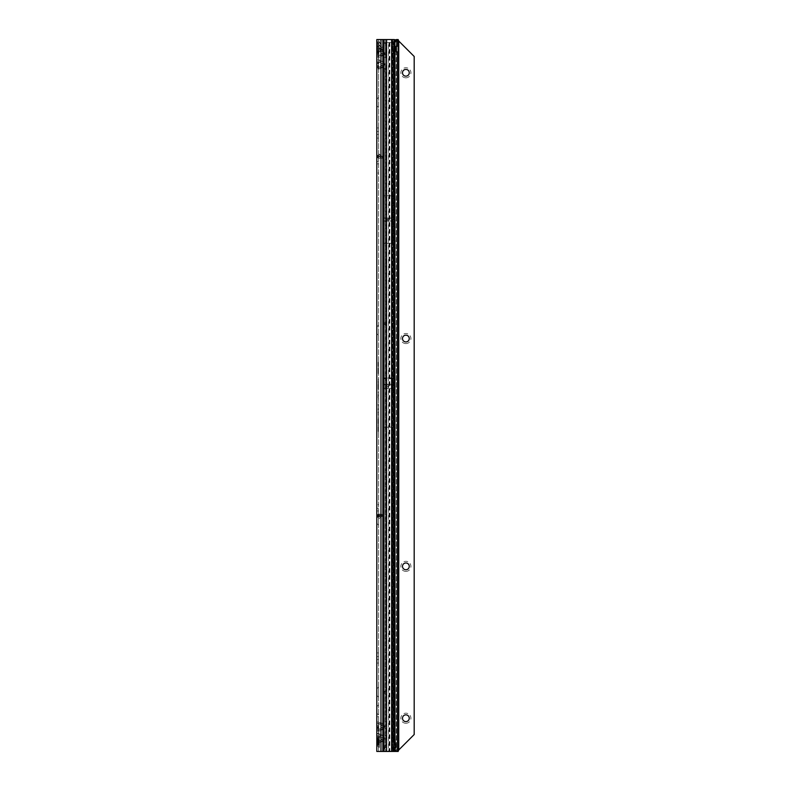 <?xml version="1.0" encoding="UTF-8"?>
<svg xmlns="http://www.w3.org/2000/svg" width="791" height="791" viewBox="0 0 791 791"><rect width="100%" height="100%" fill="white"/><g stroke="black" fill="none" stroke-linecap="round" stroke-linejoin="round"><path stroke-width="0.59" stroke-dasharray="3.96 2.97" d="M376.813 105.816L376.813 99.053L376.931 105.816L376.931 99.053L378.592 97.392L378.592 107.477L378.592 97.392M376.813 99.053L376.931 105.816L378.592 107.477M376.813 333.624L376.813 326.861L376.931 333.624L376.931 326.861L378.592 325.2L378.592 335.285L378.592 325.2M376.813 326.861L376.931 333.624L378.592 335.285M376.813 523.464L376.813 516.701L376.931 523.464L376.931 516.701L378.592 515.04L378.592 525.125L378.592 515.04M376.813 516.701L376.931 523.464L378.592 525.125M376.813 695.507L376.813 688.743L376.931 695.507L376.931 688.743L378.592 687.082L378.592 697.168L378.592 687.082M376.813 688.743L376.931 695.507L378.592 697.168M376.813 713.304L376.813 706.541L376.931 713.304L376.931 706.541L378.592 704.88L378.592 714.965L378.592 704.88M376.813 706.541L376.931 713.304L378.592 714.965M376.813 745.34L376.813 738.576L376.931 745.34L376.931 738.576L378.592 736.915L378.592 747.001L378.592 736.915M376.813 738.576L376.931 745.34L378.592 747.001M376.813 726.711L376.813 733.475L376.813 726.711L378.592 726.711L378.592 733.475L378.592 726.711M376.813 733.475L378.592 733.475M378.592 44.978L378.592 41.528A1.186 0.84 0 0 0 379.018 42.17L378.938 45.571A1.186 0.84 0 0 1 378.592 44.978L378.592 46.194L377.356 46.194A2.966 2.096 180 0 0 377.683 46.461L377.871 43.129A2.966 2.096 180 0 1 376.813 41.528L376.813 54.292L376.813 41.528M378.592 41.528L378.592 50.683A1.186 0.84 0 0 1 378.938 50.09L378.592 40.559M378.592 63.873L378.592 62.687L378.592 63.873L377.999 63.28L378.592 62.687M376.813 716.775L376.813 723.241L376.813 716.775L378.592 716.775L378.592 723.241L378.592 716.775M376.813 723.241L378.592 723.241M376.813 738.725L376.813 745.191L376.813 738.725L378.592 738.725L378.592 745.191L378.592 738.725M376.813 745.191L378.592 745.191M378.592 516.513L379.196 516.385L378.592 517.235L378.592 510.946L378.592 516.642L378.948 515.979L382.261 516.177L379.196 515.979M382.261 516.177L378.592 516.741M376.813 517.512L376.813 508.573L376.813 517.512L381.588 514.407L376.813 517.739M381.559 514.15L381.559 515.92L378.592 516.246L376.813 516.246L377.712 514.545A2.136 2.126 180 0 1 378.948 514.15L382.745 514.249L382.745 516.226L376.813 517.047L378.948 514.783L382.32 514.536L382.32 516.305M378.592 173.624L378.592 172.438L378.592 173.624L377.999 173.031L378.592 172.438M378.592 505.251L378.592 504.065L378.592 505.251L377.999 504.658L378.592 504.065M388.005 218.949A0.593 0.593 0 0 0 387.412 219.542A0.593 0.593 0 0 0 388.005 220.135A0.593 0.593 0 0 0 388.599 219.542A0.593 0.593 0 0 0 388.005 218.949M388.302 386.008A0.593 0.593 0 0 0 387.709 386.601A0.593 0.593 0 0 0 388.302 387.195A0.593 0.593 0 0 0 388.895 386.601A0.593 0.593 0 0 0 388.302 386.008M378.029 57.189A2.136 1.513 90 0 1 378.474 55.677L379.898 55.093L380.965 56.596L378.029 57.189L376.813 56.596L376.813 60.472C377.08 59.701 378.464 59.701 380.965 60.472L378.77 60.719L378.77 62.37L378.592 60.472L380.965 60.472L383.299 62.113C385.118 63.685 385.118 65.248 383.299 66.82L384.416 64.467L383.121 62.37L378.77 62.37L378.592 68.461L378.592 722.539L380.965 722.539L379.898 724.042L377.88 724.042L377.88 727.374A2.136 1.74 0 0 0 376.813 728.887L376.813 722.539C377.08 721.768 378.464 721.768 380.965 722.539L378.77 722.786L378.77 724.437L378.77 722.786M378.77 68.214L379.364 68.807L380.965 68.461L378.029 69.054L376.813 68.461L376.813 60.472A2.136 1.74 180 0 0 377.88 61.975L377.88 65.307A2.136 1.74 0 0 0 376.813 66.82M378.029 69.054A2.136 1.513 90 0 1 378.474 67.542L379.898 66.958L380.965 68.461L379.285 69.054L378.592 68.461L378.592 62.113M378.029 731.121A2.136 1.513 90 0 1 378.474 729.609L379.898 729.025L380.965 730.528L378.029 731.121L376.813 730.528L376.813 734.404C377.08 733.633 378.464 733.633 380.965 734.404L378.77 734.651L378.77 736.302L378.592 734.404L380.965 734.404L383.299 736.045C385.118 737.617 385.118 739.18 383.299 740.752L384.416 738.399L383.121 736.302L378.77 736.302L378.592 751.45L378.592 155.234L378.948 156.42L383.338 156.42L378.948 156.42L381.648 156.42L378.662 156.272L378.592 154.176L378.592 156.064L376.813 156.064L377.218 157.32L376.813 156.064L378.948 158.2L376.813 156.064L376.813 154.858L376.813 156.717L376.813 155.234L378.592 155.234L378.592 156.064L376.813 156.064L376.813 155.234L378.592 155.234L378.592 156.717L378.592 39.55L376.813 39.55L376.813 48.607C377.08 47.836 378.464 47.836 380.965 48.607L378.77 48.854L378.77 50.505L378.592 48.607L380.965 48.607L383.299 50.248C385.118 51.82 385.118 53.383 383.299 54.955L384.416 52.602L383.121 50.505L378.77 50.505L378.701 52.602L378.77 56.349L379.364 56.942L380.787 56.349L380.965 60.472L383.299 62.113C385.088 63.685 385.088 65.248 383.299 66.82L382.231 65.307L383.16 64.467L382.231 63.626L377.88 63.626A2.136 1.74 0 0 1 376.813 62.113M378.77 56.349L378.77 60.719M378.77 48.854L378.592 39.55L376.813 39.55L380.965 39.55L378.592 39.55L380.965 39.55L380.965 48.607L383.299 50.248C385.088 51.82 385.088 53.383 383.299 54.955L379.285 57.189L378.592 56.596L378.592 50.248M380.787 60.719L383.299 62.113L382.231 63.626L379.898 61.975L380.965 60.472L380.965 56.596L383.299 54.955L382.231 53.442L383.16 52.602L382.231 51.761L377.88 51.761L377.88 53.442A2.136 1.74 0 0 0 376.813 54.955M380.787 722.786L383.299 724.18C385.088 725.752 385.088 727.315 383.299 728.887L382.231 727.374L383.16 726.534L382.231 725.693L383.299 724.18L380.965 722.539L380.965 68.461L383.299 66.82L380.965 68.461L380.965 722.539L383.299 724.18C385.118 725.752 385.118 727.315 383.299 728.887L384.416 726.534L383.121 724.437L378.77 724.437L378.77 734.651M378.77 730.281L379.364 730.874L380.965 730.528L379.285 731.121L378.592 730.528L378.592 724.18M378.77 742.146L379.364 742.739L380.965 742.393L378.029 742.986A2.136 1.513 90 0 1 378.474 741.474L379.898 740.89L380.965 742.393L379.285 742.986L378.592 742.393L378.652 736.025A1.186 1.186 0 0 1 379.423 737.133L379.423 746.783L379.423 737.133M376.813 740.752L376.813 734.404A2.136 1.74 180 0 0 377.88 735.907L377.88 739.239A2.136 1.74 0 0 0 376.813 740.752L376.813 751.45L383.694 751.45M380.787 734.651L383.299 736.045L382.231 737.558L379.898 735.907L380.965 734.404L380.965 730.528L383.299 728.887L380.965 730.528L380.965 734.404L383.299 736.045C385.088 737.617 385.088 739.18 383.299 740.752L382.231 739.239L383.16 738.399L382.231 737.558L377.88 737.558A2.136 1.74 0 0 1 376.813 736.045M378.592 395.866L378.592 395.134M378.592 362.822L378.236 374.885L378.236 362.723M378.236 362.278L378.592 375.428L378.592 362.179M378.236 421.188L378.592 415.779L378.592 432.015L378.592 421.296M378.592 414.326L378.592 412.309L378.592 416.284L378.236 414.306M378.592 407.938L378.592 404.181L378.592 407.938M376.813 127.944L378.592 127.944L378.592 131.504L378.592 127.944M376.813 131.504L378.592 131.504M376.813 134.411L378.592 134.411L378.592 138.089L378.592 134.411M376.813 138.089L378.592 138.089M376.813 652.911L376.813 656.589L376.813 652.911L378.592 652.911L378.592 656.589L378.592 652.911M376.813 656.589L378.592 656.589M376.813 659.496L376.813 663.056L376.813 659.496L378.592 659.496L378.592 663.056L378.592 659.496M376.813 663.056L378.592 663.056M376.813 50.683A2.966 2.096 180 0 1 377.683 49.2L381.331 48.785L381.331 47.598L377.683 42.852L377.683 52.809A2.966 2.096 180 0 0 377.356 53.076A2.966 2.096 180 0 0 376.813 54.292M378.592 153.741L382.063 156.351L378.592 153.741M378.592 374.875L378.592 372.828L378.592 374.875M378.592 367.093L378.592 370.326L378.236 367.143M378.592 363.118L378.592 365.126L378.592 363.118M378.592 362.347L378.592 360.775L378.592 362.347M378.592 359.272L378.592 360.577L378.592 359.272M378.592 380.075L378.592 378.246L378.236 380.164M378.592 389.162L378.592 388.213L378.236 389.162M378.236 384.357L378.236 390.072L378.236 384.367L378.592 388.084L378.592 381.173L378.592 390.171L378.592 384.149M378.592 392.109L378.592 393.602L378.236 392.227M378.592 428.87L378.592 427.269L378.592 429.701L378.236 430.195L378.236 428.87M378.592 420.07L378.592 431.411M378.236 430.571L378.236 420.189M378.592 388.084L378.236 381.173L378.592 388.084M378.592 401.551L378.236 394.64L378.592 401.551M378.592 410.756L378.592 413.515L378.236 410.875M378.592 432.361L378.592 430.64L378.592 432.361M378.592 409.629L378.592 407.296L378.236 409.728M378.592 412.783L378.592 410.875M378.592 420.14L378.236 421.119L378.236 419.092L378.236 420.14M378.592 425.607L378.592 423.838L378.236 425.509M378.592 508.573L378.592 510.946L378.592 508.573L376.813 508.573L378.592 508.573M378.592 50.683L378.592 54.292A1.186 0.84 0 0 1 378.938 53.699L382.587 51.118A2.966 2.096 180 0 0 383.457 49.635A2.966 2.096 180 0 0 382.587 48.152L378.938 45.571M378.592 46.194L378.592 54.292M376.813 68.461L376.813 722.539A2.136 1.74 180 0 0 377.88 724.042M379.898 729.025L382.231 727.374L377.88 727.374L377.88 729.025A2.136 1.74 -0 0 0 376.813 730.528L376.813 728.887M376.813 161.522L376.813 156.717L378.592 156.717L378.592 161.522L376.813 161.522L378.592 161.522M377.218 157.32A2.136 2.136 0 0 0 378.948 158.2A2.136 2.136 0 0 1 377.218 157.32L378.662 156.272L377.218 157.32M378.948 158.2L383.338 158.2L378.948 158.2M381.648 156.42L382.261 156.42L381.648 156.42M376.813 516.493L378.948 514.358L381.282 514.387M381.588 514.407L378.948 514.457L376.813 516.572M381.559 515.92L382.745 516.019M396.073 47.084L396.469 42.922L394.956 43.416L394.353 46.669L394.353 744.331L393.532 744.331L393.532 46.669L396.073 46.669L392.731 46.669L392.949 427.229M393.869 751.45L394.838 749.749L394.353 744.331L396.073 744.331L392.731 744.331L392.731 751.45L380.965 751.45L380.965 742.393L380.965 751.45L395.282 751.45L391.98 751.45L391.98 42.516L394.808 42.516L393.038 42.516L394.6 40.885M393.532 46.669L392.731 46.669L392.949 377.88M392.158 243.272L392.158 195.812L392.158 243.272L383.853 243.272L383.853 195.812L383.853 243.272M392.158 195.812L383.853 195.812M383.694 39.55L395.302 39.55L392.731 39.55L392.731 46.669L392.731 39.55L380.965 39.55L380.965 751.45M383.645 377.88L383.645 427.229L383.645 377.88L392.731 377.88L392.751 427.18L383.853 427.18L383.853 377.88L383.853 427.18M383.645 195.753L383.645 243.331L383.645 195.753L392.356 195.753L392.356 243.331L392.356 195.753M383.645 243.331L392.356 243.331M383.645 427.229L392.731 427.229L392.731 751.45L392.415 737.212L391.594 737.212L391.594 39.55L383.991 39.55M393.532 744.331L392.731 744.331L392.731 427.18M396.073 51L396.469 748.078L395.282 751.45M378.029 742.986L376.813 742.393A2.136 1.74 -0 0 1 377.88 740.89L378.474 741.474M378.592 365.847L378.592 363.949L378.592 365.847M378.592 372.779L378.592 370.514L378.592 372.779M386.591 39.55L386.591 741.958L385.761 741.958L385.761 745.211L385.464 741.958L384.327 751.45M386.591 741.958L386.591 751.45L384.861 751.45M385.751 751.45L383.991 751.45M385.464 741.958L385.464 39.55L385.761 741.958M386.591 751.45L392.316 751.45M391.594 751.45L391.594 737.212M395.569 747.327L393.958 747.149L393.107 737.212L392.415 737.212L392.415 39.55L391.594 39.55M394.867 43.357L393.087 42.902A3.56 0.623 90 0 0 392.89 41.092L392.573 39.55M393.107 43.357L393.107 737.212L394.867 737.212M378.236 431.481L378.236 430.64M378.592 407.177L378.236 404.3L378.236 407.414M378.236 421.89L378.236 423.136L378.592 421.979M378.592 408.72L378.236 410.124L378.236 408.71M378.592 411.033L378.236 412.882M378.592 411.874L378.236 413.278L378.236 411.864M378.236 396.696L378.236 397.606L378.236 396.696M378.592 364.621L378.236 363.336L378.592 364.621M378.236 368.319L378.236 369.921M378.592 369.822L378.236 368.191M394.956 747.584L396.469 748.078M396.232 749.937L394.838 749.749M380.787 742.146L383.121 740.495L378.592 740.752M379.898 724.042L382.231 725.693L377.88 725.693A2.136 1.74 0 0 1 376.813 724.18M380.787 730.281L383.121 728.63L378.592 728.887M395.302 39.55L396.469 42.922M394.956 43.416L394.63 40.845M396.232 41.063L394.838 41.251L393.859 39.55M376.813 48.607A2.136 1.74 180 0 0 377.88 50.11L377.88 51.761A2.136 1.74 0 0 1 376.813 50.248M380.965 39.55L380.965 48.607L379.898 50.11L377.88 50.11M379.898 55.093L382.231 53.442L377.88 53.442L377.88 55.093A2.136 1.74 -0 0 0 376.813 56.596M380.787 48.854L383.121 50.505L382.231 51.761L379.898 50.11M380.787 56.349L383.121 54.698L378.592 54.955M380.787 68.214L383.121 66.563L378.592 66.82M393.958 747.149L392.751 751.45M393.611 749.809L395.203 749.888M392.751 398.081L392.395 388.381L384.208 388.381L383.853 394.205M392.395 388.381L392.395 384.822L384.208 384.822L384.208 388.381M392.395 384.822L392.751 383.19M383.853 383.843L384.208 384.822M392.751 383.843L392.751 394.205M392.158 220.966L383.853 220.966M392.158 218.118L383.853 218.118M376.813 163.895L378.592 163.895L376.813 163.895M378.741 515.989L377.712 514.545M379.196 516.385L378.948 514.457M378.622 516.869L376.971 516.207M382.745 514.457L382.745 516.226M383.338 158.2L383.338 156.42L383.338 158.2M378.899 516.464L378.948 515.92M381.588 158.2L376.813 154.858L381.588 158.2M382.063 156.351L381.539 156.213L382.063 156.351M376.813 44.978A2.966 2.096 180 0 0 377.356 46.194L376.813 46.194M377.683 52.809L381.331 50.228A1.186 0.84 180 0 0 381.331 49.042L377.683 46.461M381.331 50.228L381.331 48.785A0.712 0.564 83.5 0 0 381.282 48.043L377.871 48.429A2.966 2.096 180 0 1 376.813 46.827M381.331 48.785L381.282 48.043M382.587 48.152L382.804 46.442L382.429 47.084L379.018 47.47A1.186 0.84 0 0 1 378.592 46.827M378.938 53.699L378.938 50.09L382.587 49.675A2.492 1.968 83.5 0 0 382.429 47.084M378.592 53.076L376.813 53.076M377.683 42.852A2.966 2.096 -0 0 1 376.813 41.369M378.592 41.369A1.186 0.84 180 0 0 378.938 41.963L383.457 48.281L382.587 51.118M376.813 738.913L376.813 739.892L377.376 738.636A0.593 0.593 0 0 1 377.436 738.636L378.592 738.606M376.813 743.886L378.474 744.005L376.813 743.886L376.813 745.003L376.813 743.886M377.198 742.512L378.592 742.423L376.931 742.452L377.376 744.45L376.872 742.63L376.882 744.321L378.474 744.005L378.592 745.27L378.592 742.423L378.592 744.598L378.464 743.57L378.474 744.351L376.931 744.133L378.464 744.351L377.436 744.42L377.436 742.66L378.464 742.64L378.464 743.57L378.592 742.334L377.436 742.66L377.376 744.45L377.198 742.66L377.198 744.45M377.465 743.243L377.465 739.526L377.465 743.243M377.465 743.154L377.465 743.748L377.465 743.154M379.423 739.288L377.465 739.526M378.592 747.89L378.592 736.025L378.652 747.89A1.186 1.186 0 0 0 379.423 746.783M379.423 743.233L379.423 741.276L379.423 743.233L377.633 743.204L377.633 741.246L379.423 741.276L379.423 740.386L377.633 740.445L379.423 740.386L377.633 740.445L379.423 740.386L379.423 741.276L377.633 741.246L377.465 743.115L379.423 743.233M379.423 743.352L377.633 743.322L379.423 743.352M376.813 745.003L378.474 745.152L378.474 744.558L378.592 745.27M376.813 739.892L376.813 744.212L376.813 739.892L378.592 739.654L378.592 742.334L378.592 738.853L378.474 741.553L378.474 739.288L376.931 739.101L378.592 738.853L378.474 739.773L376.813 739.892M376.931 740.109L376.931 740.653L376.931 740.109M379.423 744.212L377.633 743.837L379.423 744.212M379.423 740.386L379.423 739.545L379.423 740.386M379.423 743.866L377.465 743.748L377.465 744.272L377.465 743.748L379.423 743.866M377.633 740.445L377.633 739.555L377.633 740.445M376.931 740.653L376.931 741.553L378.474 741.553L376.931 741.918L378.474 741.553L378.474 742.452L378.474 741.918L376.931 741.918L376.931 742.452L376.931 740.653M376.931 742.482L376.882 744.321L376.931 742.482M405.882 77.815A5.043 5.043 0 0 0 410.925 72.772A5.043 5.043 0 0 0 405.882 67.729A5.043 5.043 0 0 0 400.839 72.772A5.043 5.043 0 0 0 405.882 77.815M405.882 69.39A3.382 3.382 0 0 1 409.263 72.772A3.382 3.382 0 0 1 405.882 76.154A3.382 3.382 0 0 1 402.5 72.772A3.382 3.382 0 0 1 405.882 69.39M405.882 343.591A5.043 5.043 0 0 0 410.925 338.548A5.043 5.043 0 0 0 405.882 333.505A5.043 5.043 0 0 0 400.839 338.548A5.043 5.043 0 0 0 405.882 343.591M405.882 335.166A3.382 3.382 0 0 1 409.263 338.548A3.382 3.382 0 0 1 405.882 341.93A3.382 3.382 0 0 1 402.5 338.548A3.382 3.382 0 0 1 405.882 335.166M405.882 571.399A5.043 5.043 0 0 0 410.925 566.356A5.043 5.043 0 0 0 405.882 561.313A5.043 5.043 0 0 0 400.839 566.356A5.043 5.043 0 0 0 405.882 571.399M405.882 562.974A3.382 3.382 0 0 1 409.263 566.356A3.382 3.382 0 0 1 405.882 569.738A3.382 3.382 0 0 1 402.5 566.356A3.382 3.382 0 0 1 405.882 562.974M405.882 723.271A5.043 5.043 0 0 0 410.925 718.228A5.043 5.043 0 0 0 405.882 713.185A5.043 5.043 0 0 0 400.839 718.228A5.043 5.043 0 0 0 405.882 723.271M405.882 714.846A3.382 3.382 0 0 1 409.263 718.228A3.382 3.382 0 0 1 405.882 721.61A3.382 3.382 0 0 1 402.5 718.228A3.382 3.382 0 0 1 405.882 714.846M397.478 46.086L396.212 46.086L396.637 39.55L398.17 39.55L396.934 40.104L398.763 41.043L414.187 56.468L414.187 734.532L398.763 749.957L396.39 751.312L398.17 751.45L396.212 751.45L397.478 751.45M383.497 70.992L385.276 70.992L385.375 323.717L383.605 323.717L383.497 322.53L383.497 70.992L384.129 64.862L385.899 64.862L386.492 62.182L386.492 751.45L391.98 751.45L391.98 42.516L393.038 42.516M388.599 42.516L391.98 42.516L386.492 42.516L386.492 57.911L384.129 57.348L384.129 42.516L386.492 42.516L386.492 57.911A1.186 1.186 0 0 1 386.67 58.534L386.67 61.55A1.186 1.186 0 0 1 386.492 62.182L386.492 751.45L384.129 751.45L384.129 64.862L386.492 62.182A1.186 1.186 0 0 0 386.67 61.55L386.67 58.534A1.186 1.186 0 0 0 386.492 57.911L383.833 57.348L383.605 54.678L383.951 42.516L388.599 42.516L388.599 751.45M394.808 751.45L392.563 751.45L394.314 751.45L394.314 42.516L392.563 42.516L392.563 751.45L383.813 751.45L385.583 751.45L385.276 747.89L383.497 747.89L383.813 751.45M393.681 42.17L394.966 42.17L393.058 42.516L393.058 751.45L396.212 751.45L396.39 51.415M398.17 751.312L396.39 751.312L396.39 46.669M398.17 39.688L396.973 39.688M397.112 51.909L396.39 51.909L396.39 751.45M397.112 46.175L396.39 46.54L396.934 40.104M398.17 46.175L398.17 51.909M396.212 46.086A2.966 2.096 90 0 0 394.294 49.042A2.966 2.096 90 0 0 396.212 51.998L397.478 51.998M394.976 42.141L393.71 42.141L393.71 751.45L394.976 751.45M384.792 57.348L386.067 57.348M383.951 42.516L385.899 42.516L385.899 57.348L385.721 42.516M383.833 57.348L385.613 57.348M383.813 69.213L385.583 69.213L385.899 64.862L385.583 751.45M383.655 69.213L385.583 69.213M385.276 70.992L385.425 69.213M385.375 323.717L385.276 747.89M383.605 323.717L385.632 323.717M383.862 323.717L383.862 692.125L385.632 692.125M383.862 692.125L385.375 692.125M383.605 692.125L383.497 747.89M398.555 750.412L397.942 750.412M398.555 40.588L397.942 40.588M388.935 42.516L388.935 751.45M389.528 42.516L389.528 751.45M378.592 40.568A1.186 1.186 180 0 0 378.84 41.29L382.804 46.442L383.457 49.635M376.813 64.467L377.436 64.467M376.813 52.602L377.436 52.602M376.813 726.534L377.436 726.534M376.813 738.399L377.436 738.399M376.813 156.717L378.592 156.717M395.253 46.669L395.253 744.331M392.731 377.88L383.853 377.88M383.299 740.752L380.965 742.393L383.299 740.752M382.864 39.55L382.864 751.45M394.64 41.092L392.89 41.092M394.847 42.902L393.087 42.902M379.898 740.89L382.231 739.239L377.88 739.239L377.88 740.89M379.898 735.907L377.88 735.907M377.88 729.025L378.474 729.609M377.88 55.093L378.474 55.677M379.898 66.958L382.231 65.307L377.88 65.307L378.474 67.542M379.898 61.975L377.88 61.975M383.645 378.088L392.949 378.088M383.645 384.11L392.949 384.11M383.645 384.93L392.949 384.93M383.645 388.361L392.949 388.361M383.645 388.51L392.949 388.51M392.751 378.691L383.853 378.691M383.645 217.99L392.356 217.99M383.645 218.138L392.356 218.138M383.645 220.946L392.356 220.946M383.645 221.094L392.356 221.094M376.813 515.159L378.592 515.159M376.813 510.946L378.592 510.946L376.813 510.946M376.813 515.752L378.592 515.752M382.152 158.2L382.152 156.42L382.152 158.2M381.282 514.427L376.813 517.551M378.849 154.324L378.849 156.213L381.539 156.213L378.849 154.324L381.539 156.213L378.849 156.213L378.849 154.324M381.331 49.042L381.331 47.598M377.871 43.129L381.282 47.569M379.018 42.17L382.429 46.61M378.592 48.785L376.813 48.785M378.592 49.101L376.813 49.101M378.592 50.901L376.813 50.901M378.592 51.118L376.813 51.118M378.464 738.883L377.426 738.952L378.464 738.883M376.813 744.123L378.474 744.558L376.813 744.123M379.423 741.622L377.465 741.503L379.423 741.622M379.423 739.545L377.465 739.575L379.423 739.545M379.423 742.858L377.465 743.046L379.423 742.858M379.423 743.471L377.633 743.411L379.423 743.491M394.808 42.516L394.808 750.639M396.805 39.55L396.251 46.096M394.976 750.333L394.976 738.764M389.864 42.516L389.864 751.45M383.843 43.396L385.622 43.396M383.605 53.64L385.385 53.64M383.605 53.946L385.375 53.946M383.605 54.678L385.375 54.678M383.892 68.708L385.662 68.708M383.497 322.53L385.276 322.53M383.912 324.31L385.692 324.31M383.912 691.532L385.692 691.532M383.497 693.312L385.276 693.312M398.763 41.043L398.763 749.957M376.813 516.642L378.592 516.642M376.813 517.235L378.592 517.235M378.592 518.856L382.053 516.256M381.677 49.635L381.391 47.519L377.426 42.368M377.465 744.272L379.423 744.509M379.423 743.392L377.633 743.332L379.423 743.392M378.474 744.38L377.376 744.45L378.474 744.38"/><path stroke-width="1.19" d="M376.813 56.596L376.813 48.607M376.813 131.504L376.813 127.944L376.813 131.504M376.813 138.089L376.813 134.411L376.813 138.089M382.864 751.45L376.813 751.45L376.813 39.55L382.864 39.55L382.864 751.45L383.694 751.45L383.694 39.55L382.864 39.55M396.073 47.084L396.073 51M393.859 39.55L395.52 39.886M396.39 51.909L398.17 51.909L398.17 46.175L397.478 46.086A2.966 2.096 90 0 0 395.549 49.042A2.966 2.096 90 0 0 397.478 51.998L398.17 51.909L398.17 751.45L394.353 751.45L395.569 747.327L394.867 737.212L394.847 42.902A3.56 0.623 90 0 0 394.64 41.092L394.323 39.55L386.591 39.55L386.591 751.45L383.694 751.45M383.694 39.55L386.591 39.55M386.591 751.45L391.594 751.45L391.594 737.212L394.165 737.212L394.165 39.55M394.353 751.45L391.594 751.45M394.867 737.212L394.165 737.212L393.859 751.45M377.88 66.958A2.136 1.74 -0 0 0 376.813 68.461M405.882 76.154A3.382 3.382 0 0 0 409.263 72.772A3.382 3.382 0 0 0 405.882 69.39A3.382 3.382 0 0 0 402.5 72.772A3.382 3.382 0 0 0 405.882 76.154M405.882 341.93A3.382 3.382 0 0 0 409.263 338.548A3.382 3.382 0 0 0 405.882 335.166A3.382 3.382 0 0 0 402.5 338.548A3.382 3.382 0 0 0 405.882 341.93M405.882 569.738A3.382 3.382 0 0 0 409.263 566.356A3.382 3.382 0 0 0 405.882 562.974A3.382 3.382 0 0 0 402.5 566.356A3.382 3.382 0 0 0 405.882 569.738M405.882 721.61A3.382 3.382 0 0 0 409.263 718.228A3.382 3.382 0 0 0 405.882 714.846A3.382 3.382 0 0 0 402.5 718.228A3.382 3.382 0 0 0 405.882 721.61M398.011 39.55L396.212 39.59L398.17 39.55L398.17 46.175L396.42 46.175M396.39 51.415L396.39 46.669M398.17 39.55L398.17 46.175M398.17 51.909L398.17 751.45M394.6 40.885L394.808 40.588A3.56 2.521 -90 0 1 396.212 39.59M397.478 46.086L397.478 39.59A3.56 2.521 90 0 0 396.073 40.588L394.808 40.588M394.808 42.516L396.073 40.588M394.976 738.764L394.788 42.141M398.17 39.688L398.763 41.043L414.187 56.468L414.187 734.532L398.763 749.957L398.17 751.312M380.965 751.45L380.965 39.55M383.991 751.45L383.991 39.55M391.594 737.212L391.594 39.55M394.808 750.639L394.808 751.45M397.478 51.998L397.478 751.45M394.976 751.45L394.976 750.333M398.763 749.957L398.763 41.043M377.426 42.368L376.813 40.559"/></g></svg>
